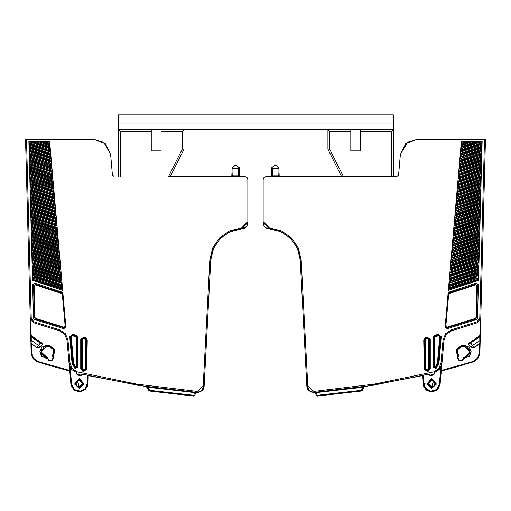 <?xml version="1.0" encoding="UTF-8"?>
<svg xmlns="http://www.w3.org/2000/svg" width="511" height="511" viewBox="0 0 511 511"><rect width="100%" height="100%" fill="white"/><g stroke="black" fill="none" stroke-linecap="round" stroke-linejoin="round"><path stroke-width="0.77" d="M84.66 338.416L83.504 338.416M76.682 372.755L76.426 373.701L77.078 373.701L77.078 372.864L71.572 369.453L69.062 363.474L67.018 340.096L64.648 334.277L59.404 330.815L33.579 322.735L30.226 318.206L30.283 320.346L30.775 320.333L31.171 335.561L30.686 335.574L30.839 341.405L30.807 340.403L30.839 341.405L30.807 340.403L31.299 340.39L31.209 336.806L30.717 336.819L30.807 340.403L30.717 336.819L30.807 340.403L30.717 336.819L30.807 340.403L30.717 336.819L31.484 336.41L31.209 336.806L40.209 343.111L42.317 344.305L42.324 343.366L31.171 335.561L31.478 336.168L30.711 336.577L30.807 340.403M36.971 347.774L31.114 343.309L31.395 343.871L30.903 343.884L30.89 343.418L31.133 352.852L31.625 352.839L31.395 343.871L36.971 347.774L40.778 347.026L42.566 344.478L40.535 346.854L37.143 347.531L38.561 345.474L31.299 340.39L31.114 343.309L30.839 341.405M35.54 284.205L35.444 284.972L33.515 285.924L34.339 317.516L35.438 319.005L35.642 318.391L34.984 317.503L33.496 318.142L34.601 319.624L63.798 328.682L65.868 326.938L62.942 293.499L61.78 292.043L34.767 283.139L32.621 284.704L33.496 318.142M62.368 294.451L63.019 294.393L61.857 292.963L61.671 293.582L62.368 294.451L65.14 326.101L63.894 327.149L35.642 318.391M63.798 328.682L63.722 327.768L65.791 326.044L65.14 326.101M76.446 337.63L77.097 337.63L75.883 336.053L75.717 336.685L76.446 337.63L76.446 366.738L77.097 366.738L77.097 337.63L77.972 337.509L77.972 367.077L74.97 368.54L77.257 367.077L77.097 366.738L75.194 367.594L75.404 367.977L72.792 363.149L70.48 336.711L72.53 334.992L72.715 334.303L69.764 336.775L72.077 363.212L74.97 368.54M73.597 363.078L75.628 367.109L75.194 367.594L72.945 363.136L73.597 363.078L71.304 336.864L70.652 336.921L72.53 334.992L76.043 335.931L77.257 337.509L77.257 367.077L77.972 367.077M82.277 339.649L81.626 339.649L81.626 368.687L82.277 368.687L82.277 339.649L83.497 338.697L84.967 339.068L85.286 338.314L86.525 339.924L87.234 339.936L85.458 337.618L83.676 337.171L80.751 339.445L81.619 339.649L83.657 338.065L83.497 338.697M84.967 339.068L85.707 340.039L86.365 340.051L85.126 338.435L83.497 337.86L81.466 339.445L81.466 368.814L80.751 368.814L80.751 339.445M85.707 340.039L85.203 368.936L85.861 368.948L86.525 339.924L86.014 369.153L83.842 370.513L83.996 369.875L83.025 369.638L82.712 370.398L81.466 368.814L82.871 370.277L83.996 370.711L86.014 369.153L86.729 369.159L87.234 339.936M435.283 336.685L435.117 336.053L433.903 337.63L434.554 337.63L435.283 336.685L438.464 335.836L439.696 336.864L437.403 363.078L438.055 363.136L440.348 336.921L439.696 336.864M438.278 334.303L434.778 335.242L433.028 337.509L433.743 337.509L433.743 367.077L436.03 368.54L438.923 363.212L441.236 336.775L438.278 334.303L438.47 334.992L434.957 335.931L433.743 337.509L433.903 366.738L434.554 366.738L434.554 337.63M428.723 339.649L428.723 368.687L429.374 368.687L429.374 339.649L428.723 339.649L427.343 338.065L429.534 339.445L427.503 337.86L427.324 337.171L425.542 337.618L423.766 339.936L424.271 369.166L427.17 371.401L428.454 371.095L430.249 368.814L430.249 339.445L427.324 337.171M151.282 131.276L151.282 129.641L161.099 129.641L161.099 150.898L151.282 150.898L151.282 131.276L120.206 131.276L118.571 129.641L118.571 176.499L118.571 114.918L393.342 114.918L393.342 176.499M457.549 356.563L458.188 355.643L458.31 356.378L457.473 357.789L458.258 359.955L460.424 360.964L462.589 360.178L463.854 358.364L469.302 356.448L471.219 351.823L469.302 347.199L464.678 345.283L462.059 345.283L455.991 349.396L457.696 357.317M76.426 373.701L77.417 374.972L80.674 375.77L82.297 374.499L81.639 374.499L81.639 373.988L139.018 385.511L197.125 392.422L197.201 391.445L136.852 384.17L77.321 371.912L72.319 368.814L70.045 363.391L67.995 340.007L65.408 333.657L59.678 329.876L33.886 321.802L31.209 318.181L26.534 139.535L25.55 139.535L26.042 139.535L25.55 139.535L28.891 267.106L25.55 139.535L26.042 139.535L25.55 139.535L25.716 145.903L25.55 139.535L26.042 139.535L25.55 139.535L30.852 341.987M87.247 375.323L87.1 383.71L87.566 383.716L85.586 388.916L80.751 391.662L74.351 390.072L71.189 384.291L71.649 384.253L70.001 367M428.703 374.148L430.166 375.138L433.424 374.339L434.574 373.701L434.318 372.755M47.338 364.771L38.044 361.967L33.126 358.518L31.133 352.852L30.903 343.884M169.192 176.499L244.712 176.499L246.998 177.432L246.998 222.342L241.729 227.9L229.778 230.755L219.647 237.711L212.685 247.835L209.817 259.78L203.193 386.195L197.201 391.445M198.862 392.327L197.137 392.422L200.51 391.784L204.17 386.246L210.8 259.831L211.848 253.143L213.93 247.477L220.343 238.407L229.42 232L235.086 229.924L241.78 228.877L230.174 231.655L220.343 238.407L213.585 248.231L210.8 259.831L204.17 386.246L201.954 390.819L197.125 392.422M87.458 386.182L87.866 383.723L85.426 389.535L79.659 392.078L73.725 389.944L70.888 384.317L69.72 370.986L58.695 368.022M48.941 346.592L46.322 346.592L41.084 351.843L46.814 357.266L46.322 357.266L40.874 351.823L46.322 346.375L48.941 346.375L53.789 349.863L52.435 356.333L53.035 357.611L52.25 359.776L50.755 360.472L52.25 359.776L53.035 357.611L52.435 356.333L53.035 357.611L52.435 356.333L53.265 357.355L55.009 349.396L48.941 345.283L46.322 345.283L41.698 347.199L39.781 351.823L41.698 356.448L46.322 358.364L47.21 358.364L46.814 357.266L47.536 357.432L48.59 359.687L50.755 360.472L48.59 359.687L46.948 357.061L47.536 357.432M480.142 342.268L480.097 343.884L479.605 343.871L479.886 343.309L473.857 347.531L470.465 346.854L468.683 344.305L479.791 336.806L479.867 352.852L480.283 336.819L479.516 336.41L480.283 336.813L480.193 340.403L480.314 335.574L479.829 335.561L480.225 320.333L480.717 320.346L485.45 139.535L484.466 139.535L479.791 318.181L477.108 321.802L451.322 329.876L445.592 333.657L443.005 340.007L440.955 363.391L438.681 368.814L433.679 371.912L374.148 384.17L313.799 391.445L307.807 386.195L301.183 259.78L298.315 247.835L291.353 237.711L281.222 230.755L269.271 227.9L269.22 228.877L266.659 228.206L265.03 227.063L266.659 228.206L275.914 229.924L281.58 232L275.914 229.924L281.58 232L275.914 229.924L281.58 232L290.657 238.407L297.07 247.477L290.657 238.407L281.58 232L290.657 238.407L297.07 247.477L299.152 253.143L300.2 259.831L299.152 253.143L300.2 259.831L297.415 248.231L290.657 238.407L280.826 231.655L269.22 228.877L263.018 222.342L263.018 191.191L263.018 222.342L269.22 228.877L275.914 229.924L269.22 228.877L263.018 222.342L263.018 184.675L263.018 222.342L263.555 224.942L265.037 227.069L263.555 224.942L263.018 222.342L263.018 179.77L264.002 177.432L263.018 179.77L263.018 222.342L263.018 179.77L264.002 177.432L266.288 176.499L264.002 177.432L264.002 222.342L263.018 222.342L263.018 179.77L264.002 177.432L266.288 176.499L264.002 177.432M434.574 372.679L440.833 367.345L439.351 384.253L440.112 384.317L437.729 389.516L432.593 392.026L427.024 390.717L423.542 386.182L423.134 383.723L425.574 389.535L431.341 392.078L437.275 389.944L440.112 384.317L441.938 363.474L439.428 369.453L433.922 372.864L433.884 373.918M103.401 142.275L94.337 139.535L26.534 139.535L94.337 139.535L105.387 143.827L110.632 154.463L112.426 175.005L114.062 176.499L112.426 175.005L110.632 154.463L103.957 142.658M78.349 386.686L79.358 386.846L82.629 383.576L79.358 380.305L77.436 380.931L78.349 380.465L77.436 380.931L79.358 386.846L78.349 386.686L77.436 386.22L80.374 386.686L82.009 385.498L82.507 384.476L82.469 382.56M46.322 345.283L46.322 345.832L44.629 346.075L40.388 352.679L46.322 357.815L47.408 357.643L47.798 358.748L47.21 358.364M53.412 356.601L54.466 349.511L48.941 345.832L46.322 345.832L46.322 346.592M48.941 345.283L48.941 346.375L53.962 349.722L52.812 355.643L53.208 356.026L52.69 356.378L52.531 355.637M244.712 176.499L240.291 176.499L239.64 175.873L239.308 168.323L239.64 175.873L238.656 175.854L239.64 175.873L238.656 175.854L239.64 175.873L238.656 175.854L239.64 175.873L238.656 175.854L239.64 175.873L238.656 175.854L238.656 176.499L238.656 175.854L239.64 175.873L239.308 168.323L239.64 175.873L239.308 168.323L239.64 175.873L238.656 175.854L239.64 175.873L239.225 167.691L235.712 164.887L232.205 167.691L232.122 168.323L235.386 164.9L239.225 167.678L239.301 168.189M238.33 168.349L238.656 175.854L231.79 175.873L232.773 175.854L231.79 175.873L232.773 175.854L231.79 175.873L232.773 175.854L231.79 175.873L232.773 175.854L231.79 175.873L232.773 175.854L233.099 168.349L239.308 168.323L236.037 164.9L232.205 167.685L231.79 175.88L232.773 175.854L231.79 175.873L231.138 176.499L191.267 176.499M429.329 373.995L429.361 374.499L429.361 373.988L371.982 385.511L313.875 392.422L309.046 390.819L306.83 386.246L310.49 391.784L306.83 386.246L307.903 389.51L306.83 386.246L300.2 259.831L306.83 386.246L300.2 259.831L306.83 386.246L300.2 259.831L306.83 386.246L300.2 259.831L306.83 386.246L307.807 386.195M458.469 355.637L457.211 349.863L462.059 346.592L464.678 346.592L469.916 351.804L464.678 357.061L463.464 357.432L462.41 359.687L460.245 360.472L462.41 359.687L463.464 357.432L462.41 359.687L460.245 360.472L458.75 359.776L457.965 357.611L458.565 356.333L457.038 349.722L462.059 346.375L464.678 346.375L470.126 351.823L464.678 357.266L464.186 357.266L463.26 358.748M272.344 176.499L272.344 175.854L271.36 175.873L270.709 176.499L266.288 176.499L396.938 176.499L398.574 175.005L400.368 154.463L405.613 143.827L416.663 139.535L407.599 142.275L400.368 154.463L406.948 142.735L407.599 142.275L400.368 154.463L398.574 175.005L400.368 154.463L406.948 142.735L400.368 154.463L407.599 142.275L416.663 139.535L407.599 142.275L416.663 139.535L484.466 139.535M480.097 343.884L479.867 352.852L477.874 358.518L472.956 361.967L441.28 370.986M479.791 318.181L480.774 318.206L477.421 322.735L451.596 330.815L446.352 334.277L443.982 340.096L441.881 363.979M458.488 355.662L458.565 356.333L457.792 356.026L456.534 349.511L462.059 345.832L462.059 346.592M463.79 358.364L464.678 358.364L464.678 357.815L470.612 352.679L466.371 346.075L464.678 345.832L464.678 345.283M431.642 380.305L433.564 380.931L431.642 380.305L433.564 380.931L431.642 380.305L428.371 383.576L431.642 386.846L433.564 380.931L432.651 380.465L434.752 382.567L434.286 381.653L434.784 382.675L434.752 384.585L433.564 386.22L431.642 386.846M319.733 176.499L279.862 176.499L279.21 175.873L278.795 167.691L278.878 168.323L278.795 167.697L275.288 164.887L271.775 167.691L271.36 175.873L272.344 175.854L271.36 175.873L271.692 168.323L271.36 175.873L272.344 175.854L271.36 175.873L271.775 167.685L271.36 175.873L272.344 175.854L271.36 175.873L272.344 175.854L271.36 175.873L272.344 175.854L271.36 175.873L271.692 168.323L271.36 175.873L272.344 175.854L272.67 168.349L271.692 168.323L271.775 167.697L271.36 175.873L271.763 167.742M278.795 167.685L278.878 168.323L278.795 167.685L278.878 168.323L275.614 164.9L271.775 167.678L271.692 168.26M278.865 168.145L275.614 164.9L271.775 167.678L271.692 168.323L271.775 167.678L275.614 164.9L278.878 168.323L277.901 168.349L278.227 175.854L279.21 175.873L272.344 175.854M69.119 363.979L69.675 370.469L38.191 361.501L33.515 358.224L31.625 352.839M87.1 383.71L85.235 388.615L80.674 391.209L74.632 389.708L71.649 384.253M80.387 380.267L82.782 384.093L79.358 387.038L77.327 380.772L80.387 380.267M439.351 384.253L436.464 389.631L430.569 391.241L425.842 388.705L423.9 383.71L423.753 375.323L423.293 375.432L423.134 383.723L425.101 383.691L423.134 383.723L423.613 386.386M441.421 365.946L439.811 384.291L436.752 389.995L430.505 391.701L423.83 386.092L423.434 383.716L423.9 383.71M474.029 347.774L472.439 345.474L480.193 340.403L480.289 336.577L479.522 336.168L479.829 335.561L468.676 343.366L468.434 344.478L470.222 347.026L474.029 347.774L479.605 343.871L479.375 352.839L477.485 358.224L472.809 361.501L441.325 370.469M431.642 387.038L428.218 384.093L430.613 380.267L431.642 380.114L433.673 380.772L431.642 387.038M343.366 176.499L329.557 148.88L327.921 149.263L327.921 129.641L329.557 131.276L329.557 148.88L327.921 149.263L341.54 176.499L327.921 149.263L327.921 129.641L393.342 129.641L391.707 131.276L360.632 131.276L360.632 129.641M329.557 131.276L350.821 131.276L350.821 129.641M360.632 131.276L360.632 150.898L350.821 150.898L350.821 131.276M161.099 131.276L182.357 131.276L183.992 129.641L183.992 149.263L182.357 148.88L183.992 149.263L170.38 176.499M161.099 129.641L327.921 129.641M118.571 129.641L151.282 129.641M149.404 391.036L193.797 396.082L149.544 391.068L148.835 390.589L149.544 391.068L193.797 396.082L194.825 395.354L194.244 396.012M88.761 375.681L146.344 386.648L148.886 390.666L149.653 390.315L147.89 387.261L146.695 386.884L148.886 390.666M247.982 184.675L247.982 191.191L247.982 179.77L246.998 177.432L247.982 179.77L247.982 222.342L247.982 191.191L247.982 222.342L247.445 224.942L247.982 222.342L241.78 228.877L246.391 226.622L244.341 228.206L241.786 228.877M88.652 375.655L88.02 375.508M200.51 391.784L203.097 389.51L203.851 387.951L204.17 386.246L203.193 386.195M87.866 383.723L88.007 375.502L87.566 383.716L87.534 375.393M48.609 365.148L59.225 368.169M63.441 369.319L69.688 370.98M54.089 352.737L54.16 351.504L54.089 352.737M46.271 346.592L44.783 346.822M41.57 349.626L41.167 350.929M41.084 351.83L41.167 352.724M41.57 354.021L42.26 355.126M43.269 356.078L44.783 356.825M76.714 385.498L77.353 386.156M76.216 384.476L76.216 382.675L76.248 384.585M30.788 139.535L94.324 139.535M40.51 141.496L28.878 141.496L32.506 280.373L62.668 290.357L49.644 141.496L41.123 141.496M77.972 337.509L76.222 335.242L72.722 334.303M80.751 368.814L82.546 371.095L83.83 371.401L86.729 369.159M34.754 283.132L34.167 283.049M32.5 280.028L34.716 281.159L32.5 280.028M32.48 279.23L62.514 288.619M32.397 275.966L32.314 272.842L32.34 273.768L32.314 272.912L61.997 282.685M61.959 282.251L32.302 272.344L32.231 269.61L33.547 270.083L32.231 269.61L32.263 270.977L32.231 269.61L33.547 270.083L32.225 269.54L32.308 272.663M32.225 269.444L32.161 267.106L61.492 276.917L61.582 277.952L32.193 268.179L32.212 269.041L32.142 266.237M29.133 276.279L29.184 278.252M80.674 375.77L80.834 375.138L77.116 373.918M80.942 375.157L81.671 373.995M88.984 375.732L146.657 386.693M146.996 386.744L147.398 386.801M195.055 394.498L196.052 392.339L194.621 392.224L193.861 395.322L194.825 395.354L195.541 392.704L147.89 387.261L147.941 386.884M194.614 395.75L195.074 394.428M211.848 253.143L213.93 247.477M229.42 232L241.78 228.877L241.729 227.9M209.817 259.78L210.8 259.831L204.17 386.246M246.391 226.622L247.445 224.942M247.982 222.342L246.998 222.342M71.451 386.699L69.675 370.469L69.72 370.986L38.044 361.967L35.827 360.964L32.449 357.502L31.133 352.852M82.009 381.653L82.469 382.567L80.374 380.465L78.349 380.465M53.451 356.563L53.527 357.789L52.742 359.955L50.576 360.964L48.411 360.178L47.74 358.748L46.322 358.364L46.322 357.061M69.413 365.403L69.566 365.902M77.321 371.912L76.893 372.819M32.212 269.041L32.193 268.179L32.212 269.112L32.193 268.179L32.212 269.112L61.633 278.533M32.302 272.344L32.276 271.482L32.302 272.414L32.276 271.482L32.302 272.414L32.276 271.482L61.876 281.312L61.761 279.99M62.253 285.611L32.385 275.64L32.314 272.912L33.637 273.385L32.314 272.912L33.637 273.385L32.314 272.912L32.34 273.768L62.055 283.35M62.08 283.643L62.17 284.672L32.365 274.784L32.391 275.716L32.353 274.279M33.898 276.751L62.291 286.045M61.78 292.075L62.585 289.437L62.668 290.357L62.591 289.488L32.512 279.523M34.601 319.624L35.438 319.005L63.722 327.768L63.894 327.149M32.621 284.704L33.509 285.924L35.655 284.365L34.774 283.139M35.655 284.365L61.857 292.963L61.78 292.043M65.791 326.044L62.942 293.499M32.5 280.009L34.173 280.967M32.423 277.071L62.374 287.003L62.463 288.032L32.455 278.086M33.547 270.083L32.231 269.61L32.25 270.466L61.786 280.284M61.735 279.696L61.703 279.325M32.231 269.61L32.25 270.466L32.231 269.61L61.71 279.402M61.441 276.336L61.409 275.959M32.142 266.308L61.416 276.042M32.129 265.809L61.339 275.174M32.052 262.935L32.078 263.868L61.199 273.557L61.288 274.592L32.104 264.877L32.129 265.739M32.104 264.877L32.078 263.868M61.148 272.976L61.116 272.599M32.052 263.005L61.122 272.682M61.077 272.165L32.04 262.507M31.969 259.633L31.989 260.565L60.905 270.198L60.994 271.226L32.021 261.575L32.04 262.437M32.021 261.575L31.989 260.565M60.854 269.616L60.822 269.24M31.969 259.703L60.828 269.316M60.783 268.805L31.957 259.205M31.88 256.33L31.906 257.263L60.611 266.838L60.7 267.866L31.931 258.272L31.957 259.134M31.931 258.272L31.906 257.263M60.56 266.257L60.528 265.88M31.88 256.401L60.534 265.956M60.49 265.445L31.867 255.902M31.797 253.028L31.816 253.961L60.317 263.472L60.407 264.506L31.848 254.97L31.867 255.832M31.848 254.97L31.816 253.961M60.266 262.89L60.234 262.513M31.797 253.098L60.241 262.597M31.784 252.6L60.164 261.728M31.708 249.726L31.733 250.658L60.017 260.112L60.113 261.147L31.759 251.668L31.784 252.53M31.759 251.668L31.733 250.658M59.972 259.531L59.94 259.154M31.708 249.796L59.947 259.237M31.695 249.298L59.87 258.362M31.618 246.423L31.644 247.356L59.723 256.752L59.819 257.78L31.669 248.365L31.695 249.227M31.669 248.365L31.644 247.356M59.678 256.171L59.646 255.794M31.625 246.494L59.653 255.87M59.608 255.359L31.612 245.995M31.535 243.121L31.561 244.054L59.429 253.386L59.525 254.421L31.586 245.063L31.605 245.925M31.586 245.063L31.561 244.054M59.385 252.804L59.346 252.428M31.535 243.191L59.353 252.511M31.522 242.693L59.282 251.642M31.446 239.819L31.471 240.751L59.135 250.026L59.225 251.054L31.497 241.76L31.522 242.623M31.497 241.76L31.471 240.751M59.091 249.445L59.052 249.068M31.452 239.889L59.059 249.144M31.439 239.391L58.989 248.276M31.363 236.516L31.388 237.449L58.842 246.66L58.931 247.694L31.414 238.458L31.433 239.32M31.414 238.458L31.388 237.449M58.797 246.078L58.759 245.702M31.363 236.587L58.765 245.785M31.35 236.088L58.695 244.916M31.273 233.214L31.299 234.147L58.548 243.3L58.637 244.335L31.324 235.162L31.35 236.018M31.324 235.162L31.299 234.147M58.497 242.719L58.465 242.342M31.28 233.284L58.471 242.425M31.267 232.786L58.395 241.55M31.19 229.918L31.216 230.844L58.254 239.934L58.343 240.968L31.241 231.86L31.26 232.716M31.241 231.86L31.216 230.844M58.203 239.352L58.171 238.982M31.19 229.982L58.177 239.059M58.133 238.548L31.177 229.484M31.101 226.616L31.126 227.542L57.96 236.574L58.05 237.609L31.152 228.558L31.177 229.413M31.152 228.558L31.126 227.542M57.909 235.993L57.877 235.616M31.107 226.68L57.884 235.699M57.839 235.181L31.088 226.181M31.018 223.307L31.043 224.24L57.666 233.208L57.756 234.242L31.069 225.255L31.088 226.111M31.069 225.255L31.043 224.24M57.615 232.626L57.583 232.256M31.018 223.377L57.59 232.333M31.005 222.879L57.513 231.464M30.928 220.011L30.954 220.937L57.373 229.848L57.462 230.883L30.979 221.953L31.005 222.809M30.979 221.953L30.954 220.937M57.321 229.267L57.289 228.89M30.928 220.081L57.296 228.966M57.251 228.455L30.916 219.577M30.845 216.709L30.916 219.506M30.845 216.779L56.996 225.523M56.957 225.089L30.832 216.274M30.864 217.635L57.053 226.194M57.079 226.482L57.194 227.81M30.896 218.651L57.168 227.516M30.756 213.406L30.832 216.204M30.756 213.477L56.702 222.164M56.664 221.729L30.743 212.972M30.781 214.333L56.759 222.828M56.785 223.122L56.9 224.444M30.807 215.348L56.874 224.15M30.673 210.098L30.743 212.902M30.673 210.174L56.408 218.797M30.66 209.67L56.338 218.005M30.692 211.03L56.466 219.468M56.491 219.756L56.606 221.084M30.724 212.046L56.58 220.79M30.583 206.802L30.66 209.599M30.583 206.872L56.114 215.438M56.076 215.003L30.571 206.367M30.609 207.728L56.172 216.102M56.197 216.389L56.312 217.718M30.634 208.744L56.287 217.424M30.494 203.493L30.571 206.297M30.5 203.57L55.82 212.071M30.488 203.065L55.75 211.279M30.519 204.426L55.878 212.736M55.903 213.03L56.018 214.352M30.545 205.441L55.993 214.058M30.411 200.191L30.481 202.995M30.411 200.267L55.527 208.705M30.398 199.763L55.456 207.913M30.436 201.123L55.584 209.376M55.61 209.663L55.725 210.992M30.462 202.139L55.699 210.698M30.321 196.895L30.347 197.821L55.309 206.297L55.405 207.332L30.373 198.836L30.398 199.692M30.373 198.836L30.347 197.821M55.265 205.716L55.233 205.345M30.328 196.965L55.239 205.422M55.194 204.911L30.315 196.46M30.238 193.592L30.309 196.39M30.238 193.663L54.933 201.979M54.901 201.545L30.226 193.158M30.264 194.519L54.996 202.643M55.016 202.937L55.137 204.259M30.29 195.534L55.111 203.966M30.149 190.284L30.226 193.088M30.155 190.36L54.639 198.613M30.143 189.856L54.575 197.821M30.175 191.216L54.696 199.277M54.722 199.571L54.843 200.893M30.2 192.232L54.811 200.606M30.066 186.988L30.136 189.785M30.066 187.058L54.345 195.247M54.307 194.812L30.053 186.553M30.092 187.914L54.402 195.917M54.428 196.205L54.549 197.533M30.117 188.929L54.517 197.24M29.977 183.685L30.053 186.483M29.983 183.756L54.051 191.88M54.013 191.446L29.97 183.251M30.002 184.612L54.109 192.551M54.134 192.839L54.249 194.167M30.028 185.627L54.223 193.873M29.893 180.383L29.964 183.181M29.893 180.447L53.757 188.521M53.719 188.086L29.881 179.949M29.919 181.309L53.815 189.185M53.84 189.472L53.955 190.801M29.945 182.325L53.93 190.507M29.804 177.081L29.83 178.007L53.546 186.113L53.636 187.141L29.855 179.022L29.881 179.878M29.855 179.022L29.83 178.007M53.495 185.525L53.463 185.154M29.804 177.145L53.47 185.231M53.425 184.72L29.791 176.646M29.721 173.778L29.74 174.705L53.253 182.746L53.342 183.775L29.772 175.714L29.791 176.576M29.772 175.714L29.74 174.705M53.201 182.159L53.17 181.788M29.721 173.842L53.176 181.865M53.131 181.354L29.708 173.344M29.632 170.476L29.657 171.402L52.959 179.38L53.048 180.415L29.683 172.411L29.708 173.274M29.683 172.411L29.657 171.402M52.908 178.799L52.876 178.422M29.632 170.54L52.882 178.499M52.837 177.988L29.619 170.042M29.549 167.174L29.568 168.1L52.665 176.014L52.754 177.049L29.6 169.109L29.619 169.971M29.6 169.109L29.568 168.1M52.614 175.433L52.582 175.056M29.549 167.238L52.588 175.132M52.544 174.621L29.536 166.739M29.459 163.865L29.536 166.669M29.459 163.935L52.288 171.69M52.25 171.255L29.446 163.437M29.485 164.798L52.346 172.354M52.371 172.648L52.486 173.97M29.51 165.807L52.461 173.683M29.37 160.563L29.395 161.495L52.071 169.282L52.167 170.316L29.421 162.504L29.446 163.367M29.421 162.504L29.395 161.495M52.026 168.7L51.994 168.323M29.376 160.633L52.001 168.4M51.956 167.889L29.363 160.135M29.287 157.26L29.357 160.064M29.287 157.331L51.694 164.957M51.656 164.523L29.274 156.832M51.898 167.238L51.758 165.621M29.312 158.193L51.777 165.915M29.338 159.202L51.867 166.95M29.197 153.958L29.274 156.762M29.204 154.028L51.4 161.591M51.362 161.157L29.191 153.53M29.223 154.89L51.458 162.255M51.483 162.549L51.605 163.871M29.248 155.9L51.573 163.584M29.114 150.656L29.184 153.46M29.114 150.726L51.106 158.225M29.101 150.228L51.036 157.433M29.14 151.588L51.164 158.889M51.189 159.183L51.304 160.505M29.165 152.597L51.279 160.218M29.025 147.353L29.101 150.157M29.025 147.257L29.012 146.855L50.742 154.066M29.031 147.424L50.813 154.859M29.05 148.279L50.87 155.523M50.896 155.817L51.011 157.139M29.076 149.295L50.985 156.845M50.48 151.058L28.929 143.553L29.012 146.855M28.942 144.121L50.519 151.492M28.967 144.977L50.576 152.157M50.602 152.45L50.717 153.773M28.993 145.993L50.691 153.479M28.891 142.25L28.929 143.553M30.717 141.496L50.225 148.126M50.187 147.692L32.372 141.521M28.884 141.681L50.282 148.79M50.308 149.078L50.423 150.406M28.903 142.69L50.397 150.113M33.886 141.496L38.357 141.496M39.175 141.496L40.228 141.496M37.539 141.496L50.014 145.712L50.104 146.746L34.678 141.496M49.963 145.13L49.931 144.76M39.992 141.496L49.937 144.837M41.404 141.496L42.464 141.496M49.893 144.319L41.64 141.496M43.301 141.496L49.644 141.496L49.835 143.674M44.15 141.496L49.81 143.38M69.764 336.775L70.652 336.921L72.945 363.136L72.077 363.212M76.222 335.242L75.883 336.053L72.709 335.203L72.536 335.836L75.717 336.685M71.304 336.864L72.536 335.836M83.676 337.171L83.497 337.86L85.286 338.314L85.458 337.618M83.83 371.401L83.996 370.711L82.712 370.398L82.546 371.095M77.436 380.931L76.714 381.653M232.773 175.854L232.773 176.499M341.808 176.499L396.938 176.499L398.574 175.005L400.368 154.463L398.574 175.005L400.368 154.463L407.043 142.658M341.661 176.672L339.86 176.499M334.245 176.499L336.909 176.499M315.721 393.674L316.175 395.354L317.203 396.082L361.456 391.068L317.203 396.082L316.175 395.354L315.459 392.704L316.175 395.354L315.459 392.704L314.948 392.339L316.379 392.224L317.203 396.082L316.175 395.361L315.459 392.704L363.11 387.261L363.059 386.884L363.781 386.776M364.547 386.661L363.11 387.261L361.347 390.315L362.031 390.768M361.66 391.017L362.139 390.628M364.656 386.648L422.706 375.572M313.863 392.422L310.49 391.784L313.875 392.422L313.799 391.445M423.542 386.182L422.712 375.572M363.749 386.782L364.183 386.718M434.107 372.819L433.679 371.912M440.833 367.345L440.999 367M441.434 365.902L441.587 365.41M462.391 365.148L451.788 368.163M447.559 369.319L441.312 370.98M479.375 352.839L479.867 352.852L479.497 355.26M478.552 357.502L477.076 359.444M475.173 360.964L472.956 361.967L472.809 361.501M480.289 336.577L480.717 320.346L480.289 336.57M430.626 380.465L429.719 380.931M428.991 381.653L428.531 382.567M428.493 382.675L428.493 384.476M428.531 384.585L428.991 385.498M429.719 386.22L430.626 386.686M478.609 275.831L478.494 280.373L476.284 281.159L478.5 280.028L476.284 281.159L478.5 280.028L476.284 281.159L478.5 280.028L478.494 280.373L448.332 290.357L448.415 289.398M478.781 269.354L482.065 143.84L460.481 151.492M448.971 283.062L478.686 272.842L478.609 275.927L478.781 269.291M269.271 227.9L264.002 222.342M476.233 283.139L449.22 292.043L448.058 293.499L445.132 326.938L447.202 328.682L476.399 319.624L477.504 318.142L478.379 284.704L476.233 283.139L475.345 284.365L476.846 285.905L476.016 317.503L475.358 318.391L447.106 327.149L445.209 326.044L447.278 327.768L447.106 327.149M461.165 143.674L461.356 141.496L482.122 141.496L482.065 143.84L482.109 142.218M467.699 141.496L461.356 141.496L448.332 290.357L448.415 289.437L449.22 292.075M436.03 368.54L433.028 367.077L433.028 337.509M485.284 145.903L485.45 139.535L485.284 145.903L485.45 139.535L484.958 139.535L485.45 139.535L484.958 139.535L485.45 139.535L482.109 267.106M480.148 341.987L480.161 341.405M480.717 320.346L480.768 318.225M481.809 278.489L481.847 277.179M481.816 278.265L481.796 279.063M457.594 356.601L457.735 357.355M463.202 358.748L464.186 357.266L463.464 357.432L464.678 357.815L464.678 357.061M449.393 278.246L478.807 268.179L478.788 269.041L478.858 266.237M362.165 390.589L363.417 388.417M299.152 253.143L297.07 247.477L299.152 253.143M447.138 369.434L451.813 368.156M464.723 357.061L467.731 356.078L464.723 357.061L466.217 356.825M468.696 355.177L469.916 351.83L468.702 348.483L469.916 351.817L468.708 355.164M467.737 347.576L464.71 346.592L467.737 347.576L466.217 346.822M475.358 318.391L475.562 319.005L476.661 317.516L477.485 285.924L475.345 284.365L449.143 292.963L447.981 294.393L448.632 294.451L449.329 293.582L449.22 292.043M477.504 318.142L476.016 317.503M478.379 284.704L477.485 285.924L476.846 285.905M448.058 293.499L445.209 326.044M447.202 328.682L447.278 327.768L475.562 319.005L476.399 319.624M460.743 148.497L480.27 141.502M482.116 141.681L460.718 148.79M482.097 142.69L460.603 150.113L460.692 149.078M482.071 143.553L460.552 150.7M481.975 147.257L482.058 144.121M482.033 144.977L460.424 152.157M482.007 145.993L460.309 153.479L460.398 152.444M481.988 146.855L460.258 154.066M460.156 155.229L481.975 147.353M481.899 150.228L481.969 147.424M481.95 148.279L460.13 155.523M481.924 149.295L460.015 156.851L460.104 155.817M481.899 150.157L459.964 157.433M459.862 158.602L481.886 150.656M459.638 161.157L481.816 153.46L481.886 150.726M481.86 151.582L459.836 158.889M481.835 152.597L459.721 160.218L459.811 159.183M481.803 153.958L459.6 161.591M459.344 164.523L481.726 156.762L481.796 154.028M481.777 154.89L459.542 162.255M481.752 155.9L459.427 163.584L459.517 162.549M481.713 157.26L459.306 164.957M459.044 167.889L481.643 160.064L481.713 157.331M481.688 158.193L459.242 165.621M481.662 159.202L459.127 166.95L459.223 165.915M481.63 160.563L459.006 168.323M458.75 171.255L481.554 163.367L481.624 160.633M481.605 161.495L458.948 168.994M481.579 162.504L458.833 170.316L458.929 169.282M481.541 163.865L458.712 171.69M458.456 174.621L481.464 166.669L481.541 163.935M481.515 164.798L458.654 172.36M481.49 165.807L458.539 173.683L458.629 172.648M481.451 167.167L458.418 175.056M458.163 177.988L481.381 169.971L481.451 167.238M481.432 168.1L458.361 175.72M481.4 169.115L458.246 177.049L458.335 176.014M481.368 170.47L458.124 178.422M457.869 181.354L481.292 173.274L481.368 170.54M481.343 171.402L458.067 179.086M481.317 172.418L457.952 180.415L458.041 179.38M481.279 173.772L457.83 181.788M457.575 184.72L481.209 176.576L481.279 173.842M481.26 174.705L457.773 182.453M481.228 175.72L457.658 183.781L457.747 182.746M481.196 177.074L457.537 185.154M457.281 188.086L481.119 179.878L481.196 177.145M481.17 178.007L457.479 185.819M481.145 179.022L457.364 187.141L457.454 186.106M481.107 180.377L457.243 188.521M456.987 191.453L481.036 183.181L481.107 180.447M481.081 181.309L457.185 189.185M481.055 182.325L457.07 190.507L457.16 189.472M481.023 183.679L456.949 191.887M456.693 194.819L480.947 186.483L481.017 183.756M480.998 184.612L456.891 192.551M480.972 185.627L456.777 193.873L456.866 192.839M480.934 186.981L456.655 195.247M480.857 189.856L480.934 187.058M480.908 187.914L456.598 195.917M480.883 188.929L456.483 197.24L456.572 196.205M480.864 189.785L456.425 197.821M456.323 198.99L480.851 190.29M456.099 201.545L480.774 193.088L480.845 190.36M480.825 191.216L456.297 199.284M480.8 192.232L456.189 200.606L456.278 199.571M480.762 193.586L456.068 201.979M455.806 204.911L480.691 196.39L480.762 193.663M480.736 194.519L456.004 202.643M480.71 195.534L455.889 203.966L455.984 202.937M480.679 196.888L455.767 205.345M480.602 199.763L480.672 196.965M480.653 197.821L455.71 206.01M480.627 198.836L455.595 207.332L455.691 206.297M480.602 199.692L455.544 207.92M455.442 209.082L480.589 200.197M480.512 203.065L480.589 200.267M480.564 201.123L455.416 209.376M480.538 202.139L455.301 210.698L455.39 209.663M480.519 202.995L455.25 211.279M455.148 212.448L480.506 203.499M454.924 215.003L480.429 206.297L480.5 203.57M480.481 204.426L455.122 212.742M480.455 205.441L455.007 214.064L455.097 213.03M480.417 206.795L454.886 215.438M480.34 209.67L480.417 206.872M480.391 207.728L454.828 216.102M480.366 208.744L454.713 217.424L454.803 216.389M480.34 209.599L454.662 218.012M454.56 219.174L480.327 210.104M454.336 221.729L480.257 212.902L480.327 210.174M480.308 211.03L454.535 219.468M480.276 212.046L454.42 220.79L454.509 219.756M480.244 213.4L454.298 222.164M454.043 225.095L480.168 216.204L480.244 213.477M480.219 214.333L454.241 222.828M480.193 215.348L454.126 224.15L454.215 223.122M480.155 216.702L454.004 225.53M453.749 228.455L480.085 219.506L480.155 216.779M480.136 217.635L453.947 226.194M480.104 218.651L453.832 227.516L453.921 226.482M480.072 220.005L453.711 228.89M479.995 222.879L480.072 220.081M480.046 220.937L453.653 229.56M480.021 221.953L453.538 230.883L453.627 229.848M479.995 222.809L453.487 231.464M453.385 232.633L479.982 223.313M453.161 235.181L479.912 226.111L479.982 223.384M479.957 224.24L453.359 232.92M479.931 225.255L453.244 234.242L453.334 233.208M479.899 226.609L453.123 235.616M452.867 238.548L479.823 229.413L479.893 226.68M479.874 227.542L453.065 236.286M479.848 228.558L452.95 237.609L453.04 236.574M479.81 229.912L452.829 238.982M479.733 232.786L479.81 229.982M479.784 230.844L452.772 239.646M479.759 231.86L452.657 240.968L452.746 239.934M479.74 232.716L452.599 241.55M452.503 242.719L479.727 233.214M479.65 236.088L479.72 233.284M479.701 234.147L452.478 243.012M479.676 235.162L452.363 244.335L452.452 243.3M479.65 236.018L452.305 244.916M452.203 246.078L479.637 236.516M479.561 239.391L479.637 236.587M479.612 237.449L452.178 246.372M479.586 238.465L452.069 247.694L452.158 246.66M479.567 239.32L452.011 248.276M451.909 249.445L479.554 239.819M479.478 242.693L479.548 239.889M479.529 240.751L451.884 249.738M479.503 241.767L451.775 251.061L451.865 250.026M479.478 242.623L451.718 251.642M451.615 252.804L479.465 243.121M451.392 255.359L479.395 245.925L479.465 243.191M479.439 244.054L451.59 253.098M479.414 245.069L451.475 254.421L451.571 253.386M479.382 246.423L451.354 255.794M479.305 249.298L479.375 246.494M479.356 247.356L451.296 256.458M479.331 248.365L451.181 257.78L451.277 256.746M479.305 249.227L451.13 258.368M451.028 259.531L479.292 249.726M479.216 252.6L479.292 249.796M479.267 250.658L451.002 259.824M479.241 251.668L450.887 261.147L450.983 260.112M479.216 252.53L450.836 261.728M450.734 262.89L479.203 253.028M450.51 265.445L479.133 255.832L479.203 253.098M479.184 253.961L450.708 263.184M479.152 254.97L450.593 264.506L450.683 263.472M479.12 256.33L450.472 265.88M450.217 268.805L479.043 259.134L479.12 256.401M479.094 257.263L450.415 266.544M479.069 258.272L450.3 267.866L450.389 266.831M479.031 259.633L450.178 269.24M449.923 272.171L478.96 262.437L479.031 259.703M479.011 260.559L450.121 269.91M478.979 261.575L450.006 271.226L450.095 270.198M478.948 262.935L449.884 272.599M478.871 265.809L478.948 263.005M478.922 263.861L449.827 273.27M478.896 264.877L449.712 274.592L449.801 273.557M478.871 265.739L449.661 275.174M449.559 276.336L449.591 275.966M449.584 276.042L478.858 266.308M478.781 269.323L478.839 267.106L449.533 276.63M449.418 277.952L449.508 276.917M478.788 269.041L449.367 278.533M478.692 272.529L478.775 269.54L478.75 270.466L478.769 269.61L477.453 270.083L478.769 269.61L478.75 270.466L449.239 279.99M449.265 279.702L449.297 279.325M449.29 279.402L478.769 269.61L477.453 270.083L478.769 269.61L478.75 270.466L478.769 269.61L477.453 270.083M478.769 269.61L478.698 272.344L478.724 271.482L478.698 272.344L478.724 271.482L478.698 272.344L478.724 271.482L449.124 281.312L449.214 280.277M478.698 272.344L449.073 281.893M448.805 284.966L478.635 274.784L478.615 275.64L478.686 272.912L478.66 273.768L448.945 283.35M448.83 284.672L448.92 283.643M478.615 275.64L448.779 285.253M448.677 286.422L448.709 286.045M448.703 286.122L477.102 276.751M476.424 277.837L448.652 286.716M478.545 278.086L448.537 288.032L448.626 287.003M478.52 279.23L448.486 288.619M448.409 289.488L478.488 279.523M478.507 279.613L472.42 281.663M478.705 141.496L460.845 147.334M461.037 145.13L461.069 144.76M460.871 147.04L461.011 145.424M477.114 141.496L472.643 141.496M471.825 141.496L470.772 141.496M461.063 144.837L471.008 141.496M473.461 141.496L460.986 145.712M476.322 141.496L460.896 146.746M470.49 141.496L469.877 141.496M469.596 141.496L461.139 143.961M469.36 141.496L468.536 141.496M461.19 143.38L466.85 141.496M434.778 335.242L435.117 336.053L438.47 334.992L440.52 336.711L438.208 363.149L435.596 367.977L435.806 367.594L433.903 366.738L433.028 367.077M441.236 336.775L440.348 336.921L438.291 335.203L438.464 335.836M437.403 363.078L435.372 367.109L435.806 367.594L438.055 363.136L438.923 363.212M435.372 367.109L434.554 366.738M428.723 368.687L427.975 369.638L428.454 371.095M430.249 368.814L429.534 368.814L429.534 339.445L430.249 339.445M423.766 339.936L424.475 339.924L424.986 369.153L427.004 370.711L428.288 370.398L429.534 368.814L428.129 370.277L427.158 370.513L425.797 368.936L425.293 340.039L424.635 340.051L425.139 368.948L425.797 368.936M425.293 340.039L426.033 339.068L425.874 338.435L424.475 339.924L425.714 338.314L425.542 337.618M424.271 369.166L425.139 368.948L427.158 370.513L427.17 371.401M425.874 338.435L427.503 337.86L425.874 338.435M475.345 284.365L470.356 286.096M476.827 280.967L478.5 280.022M478.635 274.784L478.647 274.279M478.686 272.842L477.363 273.385L478.686 272.912L478.66 273.768L478.686 272.912L477.363 273.385L478.686 272.912L478.66 273.768L478.686 272.912L477.363 273.385M478.724 271.482L478.737 270.983M478.807 268.179L478.82 267.681M430.045 375.157L430.326 375.77L433.584 374.972L434.574 373.701M278.227 176.499L278.227 175.854M329.557 148.88L327.921 149.263L329.557 148.88M182.357 131.276L182.357 148.88L183.992 149.263L182.357 148.88L183.992 149.263L182.357 148.88L168.553 176.499M63.869 369.434L59.167 368.156M233.099 168.349L232.122 168.323L232.205 167.697M364.305 386.884L363.698 387.926L364.305 386.884M30.832 341.38L30.858 342.268M29.133 276.266L29.153 277.211M149.544 391.068L149.653 390.315L193.861 395.322L193.586 396.063M63.881 369.44L59.155 368.15M38.191 361.501L38.044 361.967L35.827 360.964M33.924 359.444L32.449 357.502M31.503 355.26L31.139 352.865M53.176 348.758L53.789 349.863M54.109 351.038L54.153 352.277M52.435 356.333L52.512 355.662M80.374 386.686L81.281 386.22M82.009 385.498L82.469 384.585M82.507 384.476L82.507 382.675M81.281 380.931L80.374 380.465M58.822 368.061L47.127 364.713M31.209 318.181L30.226 318.206L30.717 336.819M33.637 273.385L32.314 272.912M32.385 275.64L32.365 274.784M34.186 280.973L32.512 280.373M32.487 279.517L38.581 281.663M32.276 271.482L32.263 270.971M32.193 268.179L32.18 267.668M396.938 176.499L398.574 175.005L396.938 176.499M310.49 391.784L307.903 389.51L310.49 391.784L312.138 392.327M467.744 347.582L469.43 349.626M463.464 357.432L464.052 357.061L462.41 359.687L460.245 360.472L460.424 360.964M434.286 385.498L434.752 384.585L434.286 385.498M434.784 384.476L434.784 382.675L434.784 384.476M434.752 382.567L434.286 381.653L434.752 382.56M315.702 393.591L316.175 395.361L317.139 395.322L361.347 390.315L361.456 391.068M307.149 387.951L307.903 389.51M263.555 224.942L264.615 226.622M265.03 227.063L266.659 228.206M263.018 191.191L263.018 184.675L263.018 191.191M469.43 354.021L469.833 352.718M469.916 351.817L469.833 350.929M422.993 375.502L423.134 383.723M433.564 380.931L434.286 381.653L433.564 380.931M391.707 176.499L391.707 131.276M120.206 131.276L120.206 176.499M30.226 318.206L30.711 336.577M33.579 322.735L33.886 321.802M59.404 330.815L59.678 329.876M67.018 340.096L67.995 340.007M69.062 363.474L70.045 363.391M81.639 374.499L81.639 373.988M42.566 344.478L42.324 343.366M40.49 342.715L31.484 336.41L42.138 343.628L40.49 342.715L38.561 345.474L40.778 347.026M77.417 374.972L77.576 374.339M82.297 374.148L82.297 374.499M84.155 384.304L79.358 378.728L74.536 384.093L79.358 388.424L84.155 384.304M70.888 384.317L69.579 365.946M80.661 379.386L79.358 379.188L74.996 384.042L79.358 387.964L83.702 384.234L80.661 379.386M53.527 357.789L53.035 357.611M52.25 359.776L52.742 359.955M50.576 360.964L50.755 360.472M48.59 359.687L48.411 360.178M35.444 284.972L61.671 293.582M34.984 317.503L34.154 285.905M75.628 367.109L76.446 366.738M85.203 368.936L83.996 369.875M83.025 369.638L82.277 368.687M301.183 259.78L300.2 259.831M428.703 374.499L430.326 375.77M436.464 384.093L431.642 378.728L426.845 384.304L431.642 388.424L436.464 384.093M448.383 293.499L448.307 294.425M479.522 336.168L468.862 343.628L479.522 336.168M468.676 343.366L468.434 344.478M451.322 329.876L451.596 330.815M443.005 340.007L443.982 340.096M477.108 321.802L477.421 322.735M440.955 363.391L441.938 363.474M470.51 342.715L472.439 345.474L470.222 347.026M457.965 357.611L457.473 357.789M462.059 345.283L462.059 345.832L464.678 345.832L464.678 346.592M462.589 360.178L462.41 359.687M458.258 359.955L458.75 359.776M316.175 395.354L315.939 394.492L316.175 395.354M445.86 326.101L448.632 294.451M449.329 293.582L475.556 284.972M426.033 339.068L427.503 338.697M427.975 369.638L427.004 369.875M427.298 384.234L431.642 387.964L436.004 384.042L431.642 379.188L430.339 379.386L427.298 384.234M433.424 374.339L433.584 374.972M272.67 168.349L277.901 168.349M271.36 175.873L271.775 167.691M148.835 390.589L147.424 388.143M30.283 320.346L30.686 335.574M239.225 167.685L239.052 168.323M118.571 123.094L393.342 123.094M146.913 386.731L147.372 386.801M480.168 341.38L480.193 340.403M271.699 168.196L271.769 167.71"/></g></svg>
